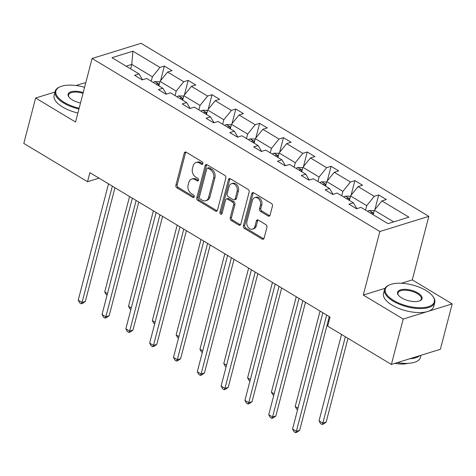 <?xml version="1.0" encoding="UTF-8"?>
<svg xmlns="http://www.w3.org/2000/svg" width="476" height="476" viewBox="0 0 476 476"><rect width="100%" height="100%" fill="white"/><g stroke="black" fill="none" stroke-linecap="round" stroke-linejoin="round"><path stroke-width="0.71" d="M202.859 163.667A1.428 1.059 -107.2 0 0 202.133 161.786L186.211 152.213A2.035 1.517 -107.2 0 0 185.146 152.052A2.035 1.517 -107.2 0 0 184.254 153.094L175.894 185.17A2.035 1.517 -107.2 0 0 176.929 187.853L192.851 197.427A1.428 1.059 -107.2 0 0 193.595 197.546A1.428 1.059 -107.2 0 0 194.226 196.814A1.428 1.059 -107.2 0 0 193.5 194.934L191.441 193.696A6.521 4.849 -107.2 0 1 188.133 185.11L188.829 182.433A6.521 4.849 -107.2 0 1 191.691 179.095A6.521 4.849 -107.2 0 1 195.106 179.619L197.165 180.856A1.428 1.059 -107.2 0 0 197.915 180.969A1.428 1.059 -107.2 0 0 198.54 180.237A1.428 1.059 -107.2 0 0 197.82 178.363L195.755 177.12A6.521 4.849 -107.2 0 1 192.447 168.534L193.143 165.862A6.521 4.849 -107.2 0 1 196.011 162.518A6.521 4.849 -107.2 0 1 199.426 163.042L201.485 164.28A1.428 1.059 -107.2 0 0 202.229 164.399A1.428 1.059 -107.2 0 0 202.859 163.667M268.125 216.003A2.035 1.517 -107.2 0 0 269.19 216.163A2.035 1.517 -107.2 0 0 270.088 215.122L272.433 206.12A2.035 1.517 -107.2 0 0 271.397 203.436L253.72 192.804A2.035 1.517 -107.2 0 0 252.649 192.643A2.035 1.517 -107.2 0 0 251.756 193.684L243.397 225.761A2.035 1.517 -107.2 0 0 244.432 228.444L262.115 239.077A2.035 1.517 -107.2 0 0 263.18 239.244A2.035 1.517 -107.2 0 0 264.079 238.196L266.911 227.326A2.035 1.517 -107.2 0 0 265.876 224.642L258.307 220.09A2.035 1.517 -107.2 0 0 257.242 219.93A2.035 1.517 -107.2 0 0 256.344 220.977L254.94 226.368A5.45 4.058 -107.2 0 1 252.542 229.158A5.45 4.058 -107.2 0 1 248.109 227.248A5.45 4.058 -107.2 0 1 246.925 221.542L252.423 200.426A5.45 4.058 -107.2 0 1 254.821 197.635A5.45 4.058 -107.2 0 1 259.259 199.545A5.45 4.058 -107.2 0 1 260.443 205.245L259.527 208.768A2.035 1.517 -107.2 0 0 260.556 211.451L268.125 216.003L269.452 215.592A2.035 1.517 -107.2 0 0 269.791 215.747M363.295 295.06L403.214 319.063L391.391 364.449L440.377 349.283L452.2 303.896L412.281 279.888L428.834 216.348L379.848 231.514L363.295 295.06L385.024 288.331M54.966 92.035L35.623 98.02L75.541 122.023L92.094 58.483L379.848 231.514M35.623 98.02L23.8 143.407L87.53 181.731L99.062 178.167M391.391 364.449L327.661 326.125L330.023 317.046L89.899 172.657L87.53 181.731M225.832 178.101A2.035 1.517 -107.2 0 0 224.797 175.418L207.12 164.785A2.035 1.517 -107.2 0 0 206.048 164.619A2.035 1.517 -107.2 0 0 205.156 165.666L196.796 197.742A2.035 1.517 -107.2 0 0 197.832 200.426L215.515 211.058A2.035 1.517 -107.2 0 0 216.58 211.219A2.035 1.517 -107.2 0 0 217.478 210.178L225.832 178.101M230.42 178.792L248.097 189.424A2.035 1.517 -107.2 0 1 249.132 192.108L240.779 224.184A2.035 1.517 -107.2 0 1 239.88 225.231A2.035 1.517 -107.2 0 1 238.815 225.065L231.247 220.519A2.035 1.517 -107.2 0 1 230.211 217.835L233.603 204.823A2.035 1.517 -107.2 0 0 232.568 202.139L227.546 199.123A2.035 1.517 -107.2 0 0 226.481 198.962A2.035 1.517 -107.2 0 0 225.588 200.003L222.06 213.545A1.428 1.059 -107.2 0 1 221.429 214.277A1.428 1.059 -107.2 0 1 220.269 213.778A1.428 1.059 -107.2 0 1 219.96 212.284L228.456 179.678A2.035 1.517 -107.2 0 1 229.349 178.631A2.035 1.517 -107.2 0 1 230.42 178.792M403.214 319.063L452.2 303.896M85.591 83.443L84.609 82.854L76.011 85.513M388.005 223.637L360.987 207.387L356.548 208.762L348.914 204.174L353.353 202.8L337.169 193.066L332.736 194.44L325.102 189.853L329.535 188.478L313.357 178.75L308.918 180.124L301.29 175.531L305.723 174.156L289.539 164.428L285.106 165.803L277.472 161.209L281.911 159.841L265.727 150.107L261.294 151.481L253.66 146.894L258.093 145.519L241.915 135.791L237.476 137.159L229.843 132.572L234.281 131.197L218.097 121.469L213.665 122.844L206.031 118.25L210.469 116.876L194.285 107.148L189.853 108.522L182.219 103.935L186.651 102.56L170.473 92.826L166.035 94.2L158.401 89.613L162.84 88.239L146.656 78.51L142.223 79.885L134.589 75.291L139.022 73.917L112.003 57.673L132.923 51.194L159.942 67.443L164.375 66.069L172.009 70.656L167.576 72.031L183.754 81.759L188.193 80.39L195.826 84.978L191.388 86.352L207.572 96.081L212.004 94.706L219.638 99.3L215.206 100.674L231.384 110.402L235.822 109.028L243.45 113.615L239.017 114.99L255.201 124.724L259.634 123.349L267.268 127.937L262.829 129.311L279.013 139.04L283.446 137.671L291.08 142.259L286.647 143.633L302.825 153.361L307.264 151.987L314.892 156.58L310.459 157.949L326.643 167.683L331.076 166.308L338.71 170.896L334.271 172.27L350.455 181.999L354.888 180.63L362.522 185.218L358.089 186.592L374.267 196.32L378.706 194.946L386.339 199.539L381.901 200.914L408.92 217.157L388.005 223.637M428.834 216.348L141.08 43.316L92.094 58.483M349.378 200.408L350.538 195.939L366.722 205.668L365.556 210.136M366.722 205.668L374.267 196.32M350.538 195.939L358.089 186.592M356.899 208.655L353.353 202.8M325.56 186.086L326.726 181.618L342.91 191.346L341.744 195.82M342.91 191.346L350.455 181.999M326.726 181.618L334.271 172.27M333.081 194.333L329.535 188.478M301.748 171.771L302.914 167.296L319.093 177.03L317.932 181.499M319.093 177.03L326.643 167.683M302.914 167.296L310.459 157.949M309.269 180.011L305.723 174.156M277.936 157.449L279.097 152.98L295.281 162.709L294.114 167.177M295.281 162.709L302.825 153.361M279.097 152.98L286.647 143.633M285.451 165.696L281.911 159.841M254.119 143.127L255.285 138.659L271.469 148.387L270.303 152.861M271.469 148.387L279.013 139.04M255.285 138.659L262.829 129.311M261.639 151.374L258.093 145.519M230.307 128.812L231.473 124.337L247.651 134.071L246.485 138.54M247.651 134.071L255.201 124.724M231.473 124.337L239.017 114.99M237.827 137.052L234.281 131.197M206.495 114.49L207.655 110.016L223.839 119.75L222.673 124.218M223.839 119.75L231.384 110.402M207.655 110.016L215.206 100.674M214.01 122.737L210.469 116.876M182.677 100.168L183.843 95.7L200.021 105.428L198.861 109.896M200.021 105.428L207.572 96.081M183.843 95.7L191.388 86.352M190.198 108.415L186.651 102.56M158.865 85.847L160.025 81.378L176.209 91.106L175.043 95.581M176.209 91.106L183.754 81.759M160.025 81.378L167.576 72.031M166.386 94.093L162.84 88.239M130.62 68.865L131.787 64.397L152.397 76.791L151.231 81.259M152.397 76.791L159.942 67.443M132.923 51.194L131.787 64.397L126.11 66.152M393.682 221.875L374.356 210.255L373.19 214.73M142.568 79.772L139.022 73.917M374.356 210.255L381.901 200.914M160.561 80.718L164.375 66.069M184.373 95.039L188.193 80.39M208.19 109.361L212.004 94.706M232.002 123.677L235.822 109.028M255.82 137.998L259.634 123.349M279.632 152.32L283.446 137.671M303.444 166.636L307.264 151.987M327.262 180.957L331.076 166.308M351.074 195.279L354.888 180.63M374.886 209.595L378.706 194.946M412.281 279.888L401.429 283.25M202.794 163.863L200.747 162.631A6.521 4.849 -107.2 0 0 197.338 162.108L196.011 162.518M191.691 179.095L193.018 178.684A6.521 4.849 -107.2 0 1 196.433 179.208L198.474 180.434M185.878 152.058A2.035 1.517 -107.2 0 0 185.575 152.683L177.221 184.759A2.035 1.517 -107.2 0 0 178.256 187.443L194.154 197.01M206.78 164.631A2.035 1.517 -107.2 0 0 206.477 165.255L198.123 197.332A2.035 1.517 -107.2 0 0 199.158 200.015L216.836 210.648A2.035 1.517 -107.2 0 0 217.175 210.803M208.113 168.272A1.428 1.059 -107.2 0 0 207.369 168.153A1.428 1.059 -107.2 0 0 206.739 168.885L199.408 197.04A1.428 1.059 -107.2 0 0 200.128 198.92L202.306 200.229A6.521 4.849 -107.2 0 0 205.715 200.753A6.521 4.849 -107.2 0 0 208.583 197.409L213.599 178.161A6.521 4.849 -107.2 0 0 210.285 169.575L208.113 168.272L209.44 167.861A1.428 1.059 -107.2 0 0 208.69 167.742L207.369 168.153M205.715 200.753L207.042 200.342A6.521 4.849 -107.2 0 0 209.91 196.999L208.583 197.409M209.44 167.861L211.612 169.164A6.521 4.849 -107.2 0 1 214.92 177.75L209.91 196.999M226.481 198.962L227.808 198.551A2.035 1.517 -107.2 0 1 228.873 198.712L233.894 201.735A2.035 1.517 -107.2 0 1 234.924 204.412L231.538 217.425A2.035 1.517 -107.2 0 0 232.574 220.108L240.136 224.66A2.035 1.517 -107.2 0 0 240.475 224.809M230.081 178.643A2.035 1.517 -107.2 0 0 229.777 179.268L221.286 211.88A1.428 1.059 -107.2 0 0 221.989 213.742M237.119 191.328A5.45 4.058 -107.2 0 0 235.935 185.622A5.45 4.058 -107.2 0 0 231.497 183.712A5.45 4.058 -107.2 0 0 229.099 186.503L227.165 193.946A2.035 1.517 -107.2 0 0 228.2 196.63L233.216 199.646A2.035 1.517 -107.2 0 0 234.281 199.813A2.035 1.517 -107.2 0 0 235.18 198.766L237.119 191.328L238.44 190.918A5.45 4.058 -107.2 0 0 237.256 185.212A5.45 4.058 -107.2 0 0 232.823 183.302L231.497 183.712M234.281 199.813L235.608 199.402A2.035 1.517 -107.2 0 0 236.507 198.355L235.18 198.766M238.44 190.918L236.507 198.355M254.821 197.635L256.147 197.225A5.45 4.058 -107.2 0 1 260.58 199.135A5.45 4.058 -107.2 0 1 261.764 204.841L260.848 208.357A2.035 1.517 -107.2 0 0 261.883 211.041L269.452 215.592M252.542 229.158L253.869 228.748A5.45 4.058 -107.2 0 0 256.267 225.957L254.94 226.368M257.968 219.942A2.035 1.517 -107.2 0 0 257.671 220.566L256.267 225.957M253.381 192.649A2.035 1.517 -107.2 0 0 253.077 193.274L244.724 225.35A2.035 1.517 -107.2 0 0 245.759 228.034L263.436 238.666A2.035 1.517 -107.2 0 0 263.775 238.821M159.817 82.193L158.972 81.682L154.795 81.586A5.498 2.82 121 0 0 153.26 82.479M157.99 85.323A5.498 2.82 -59 0 1 158.478 84.966C158.966 83.984 158.353 83.615 156.646 83.865A5.498 2.82 121 0 0 156.158 84.222M158.478 84.966L158.805 84.573M129.567 196.511L104.702 291.949L107.475 293.615M107.058 295.191L106.225 294.692L104.702 291.949M112.336 186.146L82.045 302.438L78.225 300.148L108.516 183.855M114.966 187.728L85.353 301.415L82.045 302.438L81.277 303.807L79.748 302.891L78.225 300.148M85.353 301.415L82.598 303.396L81.277 303.807M84.585 87.304A25.317 10.823 14.6 0 0 60.083 86.799A25.317 10.823 14.6 0 0 64.23 102.376A25.317 10.823 14.6 0 0 79.141 108.213M78.933 109.016A25.942 11.091 -165.4 0 1 63.689 103.042A25.942 11.091 -165.4 0 1 55.133 91.38A25.942 11.091 -165.4 0 1 59.441 87.084L60.083 86.799M80.509 102.959A12.662 5.414 -165.4 0 1 72.304 99.871A12.662 5.414 -165.4 0 1 68.943 97.039A12.662 5.414 -165.4 0 1 71.037 91.785A12.662 5.414 -165.4 0 1 83.217 92.558M77.891 113.008A25.942 11.091 -165.4 0 1 62.648 107.035A25.942 11.091 -165.4 0 1 54.091 95.373L55.133 91.38M83.008 93.367A12.037 5.147 14.6 0 0 68.592 94.885A12.037 5.147 14.6 0 0 69.163 97.324M425.96 290.461A25.317 10.823 14.6 0 0 389.511 284.892A25.317 10.823 14.6 0 0 393.658 300.469A25.317 10.823 14.6 0 0 424.11 307.526A25.317 10.823 14.6 0 0 432.684 296.137A25.317 10.823 14.6 0 0 425.96 290.461M432.684 296.137L433.106 296.697A25.942 11.091 -165.4 0 1 434.767 302.552A25.942 11.091 -165.4 0 1 418.862 308.549A25.942 11.091 -165.4 0 1 393.117 301.135A25.942 11.091 -165.4 0 1 384.56 289.473A25.942 11.091 -165.4 0 1 388.868 285.172L389.511 284.892M417.886 292.966A12.662 5.414 -165.4 0 1 419.957 300.755A12.662 5.414 -165.4 0 1 401.732 297.964A12.662 5.414 -165.4 0 1 398.37 295.132A12.662 5.414 -165.4 0 1 402.654 289.438A12.662 5.414 -165.4 0 1 417.886 292.966M419.624 300.892A12.037 5.147 14.6 0 0 421.314 299.041A12.037 5.147 14.6 0 0 417.345 293.632A12.037 5.147 14.6 0 0 405.397 290.193A12.037 5.147 14.6 0 0 398.019 292.978A12.037 5.147 14.6 0 0 398.596 295.412M434.767 302.552L433.731 306.544A25.942 11.091 -165.4 0 1 417.821 312.548A25.942 11.091 -165.4 0 1 392.075 305.128A25.942 11.091 -165.4 0 1 383.525 293.466L384.56 289.473M407.712 363.372A18.677 7.985 -165.4 0 1 394.955 363.349M419.796 355.655A25.942 11.091 -165.4 0 1 409.663 358.791M421.034 355.269L420.487 357.375A25.942 11.091 -165.4 0 1 397.347 362.605M183.629 96.515L182.784 96.003L178.613 95.908A5.498 2.82 121 0 0 177.072 96.801M181.808 99.645A5.498 2.82 -59 0 1 182.29 99.282C182.778 98.306 182.171 97.937 180.458 98.181A5.498 2.82 121 0 0 179.976 98.544M182.29 99.282L182.623 98.895M153.379 210.826L128.52 306.27L131.287 307.93M130.876 309.513L130.043 309.007L128.52 306.27M207.447 110.831L206.602 110.325L202.425 110.23A5.498 2.82 121 0 0 200.89 111.116M205.62 113.966A5.498 2.82 -59 0 1 206.108 113.603C206.596 112.622 205.983 112.259 204.275 112.503A5.498 2.82 121 0 0 203.787 112.866M206.108 113.603L206.435 113.217M177.191 225.148L152.332 320.586L155.099 322.252M154.688 323.829L153.855 323.329L152.332 320.586M136.148 200.467L105.856 316.76L102.042 314.469L132.334 198.171M138.778 202.05L109.165 315.737L105.856 316.76L105.089 318.123L103.566 317.206L102.042 314.469M109.165 315.737L106.416 317.718L105.089 318.123M159.966 214.789L129.668 331.082L125.854 328.785L156.146 212.492M162.596 216.372L132.982 330.058L129.668 331.082L128.901 332.444L127.378 331.528L125.854 328.785M132.982 330.058L130.228 332.034L128.901 332.444M231.259 125.152L230.414 124.647L226.237 124.545A5.498 2.82 121 0 0 224.702 125.438M229.432 128.282A5.498 2.82 -59 0 1 229.92 127.925C230.408 126.943 229.795 126.574 228.087 126.824A5.498 2.82 121 0 0 227.599 127.181M229.92 127.925L230.247 127.538M201.009 239.47L176.144 334.908L178.916 336.574M178.506 338.15L177.667 337.651L176.144 334.908M183.778 229.105L153.486 345.403L149.666 343.107L179.958 226.814M186.408 230.687L156.794 344.374L153.486 345.403L152.719 346.766L151.189 345.85L149.666 343.107M156.794 344.374L154.04 346.355L152.719 346.766M255.071 139.474L254.226 138.962L250.055 138.867A5.498 2.82 121 0 0 248.514 139.76M253.25 142.604A5.498 2.82 -59 0 1 253.732 142.247C254.22 141.265 253.613 140.896 251.905 141.14A5.498 2.82 121 0 0 251.417 141.503M253.732 142.247L254.065 141.854M224.821 253.785L199.962 349.229L202.728 350.889M202.318 352.472L201.485 351.966L199.962 349.229M207.59 243.426L177.298 359.719L173.484 357.428L203.776 241.13M210.219 245.009L180.606 358.696L177.298 359.719L176.531 361.088L175.007 360.165L173.484 357.428M180.606 358.696L177.857 360.677L176.531 361.088M278.888 153.79L278.043 153.284L273.867 153.189A5.498 2.82 121 0 0 272.332 154.081M277.062 156.925A5.498 2.82 -59 0 1 277.55 156.562C278.038 155.587 277.425 155.218 275.717 155.462A5.498 2.82 121 0 0 275.229 155.825M277.55 156.562L277.877 156.176M248.633 268.107L223.774 363.545L226.54 365.211M226.13 366.788L225.297 366.288L223.774 363.545M231.407 257.748L201.11 374.041L197.296 371.744L227.587 255.451M234.037 259.331L204.424 373.017L201.11 374.041L200.348 375.403L198.819 374.487L197.296 371.744M204.424 373.017L201.669 374.993L200.348 375.403M302.7 168.111L301.855 167.606L297.684 167.504A5.498 2.82 121 0 0 296.143 168.397M300.874 171.247A5.498 2.82 -59 0 1 301.362 170.884C301.849 169.902 301.243 169.539 299.529 169.783A5.498 2.82 121 0 0 299.047 170.14M301.362 170.884L301.689 170.497M272.45 282.429L247.591 377.867L250.358 379.533M249.948 381.109L249.115 380.61L247.591 377.867M255.219 272.07L224.928 388.362L221.108 386.066L251.405 269.773M257.849 273.646L228.236 387.339L224.928 388.362L224.16 389.725L222.631 388.809L221.108 386.066M228.236 387.339L225.481 389.314L224.16 389.725M326.512 182.433L325.673 181.921L321.496 181.826A5.498 2.82 121 0 0 319.955 182.719M324.692 185.563A5.498 2.82 -59 0 1 325.179 185.206C325.667 184.224 325.054 183.855 323.347 184.105A5.498 2.82 121 0 0 322.859 184.462M325.179 185.206L325.507 184.813M296.262 296.75L271.403 392.188L274.17 393.854M273.76 395.431L272.926 394.931L271.403 392.188M279.031 286.385L248.74 402.678L244.926 400.387L275.217 284.095M281.667 287.968L252.048 401.655L248.74 402.678L247.972 404.047L246.449 403.124L244.926 400.387M252.048 401.655L249.299 403.636L247.972 404.047M350.33 196.755L349.485 196.243L345.308 196.148A5.498 2.82 121 0 0 343.773 197.04M348.503 199.884A5.498 2.82 -59 0 1 348.991 199.521C349.479 198.546 348.866 198.177 347.159 198.421A5.498 2.82 121 0 0 346.671 198.784M348.991 199.521L349.319 199.135M320.08 311.066L295.215 406.51L297.988 408.17M297.571 409.753L296.738 409.247L295.215 406.51M302.849 300.707L272.558 417L268.738 414.709L299.029 298.41M305.479 302.29L275.866 415.976L272.558 417L271.79 418.362L270.261 417.446L268.738 414.709M275.866 415.976L273.111 417.958L271.79 418.362M374.142 211.07L373.297 210.565L369.126 210.469A5.498 2.82 121 0 0 367.585 211.356M341.53 334.467L319.033 420.826L322.847 423.122L326.155 422.099L347.974 338.341M372.321 214.206A5.498 2.82 -59 0 1 372.803 213.843C373.291 212.861 372.684 212.498 370.971 212.742A5.498 2.82 121 0 0 370.489 213.105M372.803 213.843L373.136 213.456M326.155 422.099L323.406 424.074L322.079 424.485L322.847 423.122L345.344 336.758M322.079 424.485L320.556 423.569L319.033 420.826M326.661 315.029L296.37 431.321L292.556 429.025L322.847 312.732M329.291 316.611L299.678 430.298L296.37 431.321L295.602 432.684L294.079 431.768L292.556 429.025M299.678 430.298L296.929 432.273L295.602 432.684M200.747 162.631L199.426 163.042M198.468 180.452L197.165 180.856M196.433 179.208L195.106 179.619M194.148 197.028L192.851 197.427M178.256 187.443L176.929 187.853M177.221 184.759L175.894 185.17M185.575 152.683L184.254 153.094M202.782 163.881L201.485 164.28M216.836 210.648L215.515 211.058M199.158 200.015L197.832 200.426M198.123 197.332L196.796 197.742M206.477 165.255L205.156 165.666M214.92 177.75L213.599 178.161M211.612 169.164L210.285 169.575M240.136 224.66L238.815 225.065M232.574 220.108L231.247 220.519M231.538 217.425L230.211 217.835M234.924 204.412L233.603 204.823M233.894 201.735L232.568 202.139M228.873 198.712L227.546 199.123M221.286 211.88L219.96 212.284M229.777 179.268L228.456 179.678M261.883 211.041L260.556 211.451M260.848 208.357L259.527 208.768M261.764 204.841L260.443 205.245M257.671 220.566L256.344 220.977M263.436 238.666L262.115 239.077M245.759 228.034L244.432 228.444M244.724 225.35L243.397 225.761M253.077 193.274L251.756 193.684M159.287 84.228L154.902 81.586M156.497 84.425L156.646 83.865M183.099 98.544L178.714 95.908M180.315 98.746L180.458 98.181M206.917 112.866L202.532 110.23M204.127 113.068L204.275 112.503M230.729 127.187L226.344 124.551M227.939 127.389L228.087 126.824M254.541 141.503L250.156 138.867M251.756 141.705L251.905 141.14M278.359 155.825L273.974 153.189M275.568 156.027L275.717 155.462M302.171 170.146L297.786 167.51M299.386 170.349L299.529 169.783M325.983 184.468L321.597 181.826M323.198 184.664L323.347 184.105M349.8 198.784L345.415 196.148M347.01 198.986L347.159 198.421M373.612 213.105L369.227 210.469M370.828 213.308L370.971 212.742"/></g></svg>
